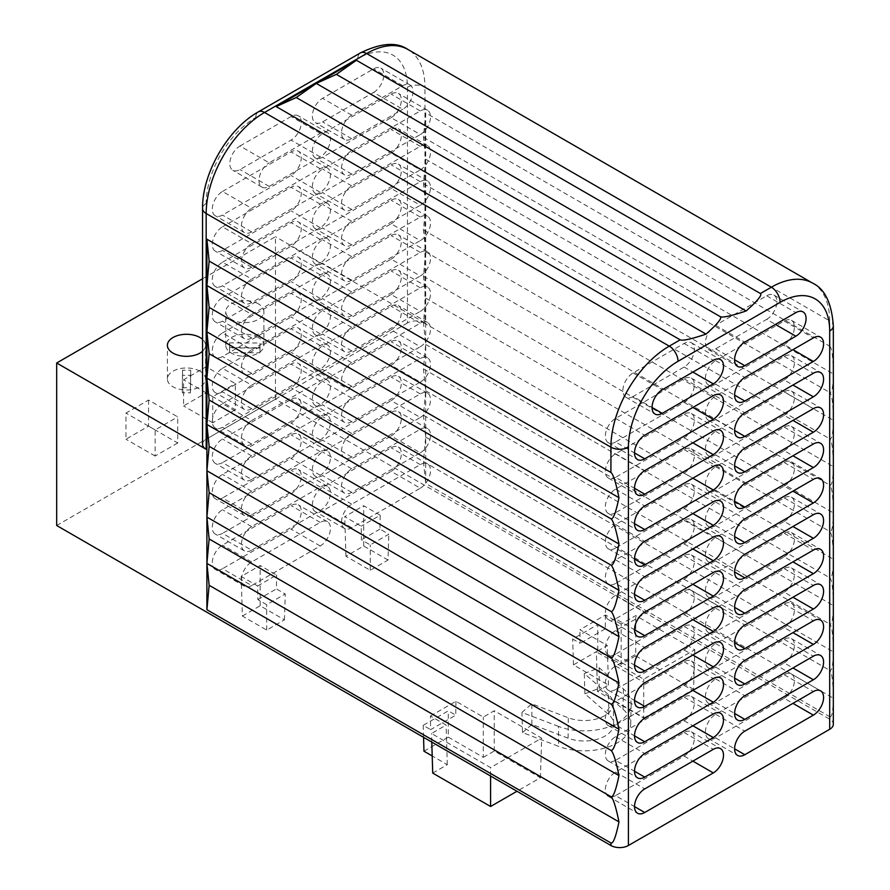 <?xml version="1.0" encoding="UTF-8"?>
<svg xmlns="http://www.w3.org/2000/svg" width="890" height="890" viewBox="0 0 890 890"><rect width="100%" height="100%" fill="white"/><g stroke="black" fill="none" stroke-linecap="round" stroke-linejoin="round"><path stroke-width="0.67" stroke-dasharray="4.45 3.34" d="M199.983 371.208A19.079 11.014 0 0 0 179.19 368.816A19.079 11.014 0 0 0 167.409 378.995A19.079 11.014 0 0 0 172.994 386.783A19.079 11.014 0 0 0 193.786 389.175A19.079 11.014 0 0 0 205.568 378.995A19.079 11.014 0 0 0 199.983 371.208M258.322 303.835A19.079 11.014 0 0 0 237.53 301.454A19.079 11.014 0 0 0 225.749 311.622A19.079 11.014 0 0 0 231.333 319.421A19.079 11.014 0 0 0 252.126 321.802A19.079 11.014 0 0 0 263.907 311.622A19.079 11.014 0 0 0 258.322 303.835M258.322 337.521A19.079 11.014 0 0 0 237.53 335.13A19.079 11.014 0 0 0 225.749 345.309A19.079 11.014 0 0 0 231.333 353.096A19.079 11.014 0 0 0 252.126 355.488A19.079 11.014 0 0 0 263.907 345.309A19.079 11.014 0 0 0 258.322 337.521M430.426 716.027L455.947 701.298L483.292 717.084L494.239 710.765L541.643 738.133L490.59 767.614L431.517 733.505L446.101 725.083L430.426 716.027L430.638 729.655L455.747 715.16L448.293 710.854L423.184 725.35L430.638 729.655M257.666 585.976L276.623 575.029L260.147 565.517L241.179 576.464L257.666 585.976L257.866 599.593L266.711 604.699L285.256 593.986L276.412 588.891L276.623 575.029M56.682 525.512L275.455 399.209L829.691 719.187A12.371 7.142 180 0 1 833.318 724.238M380.175 515.243L363.699 505.72L344.742 516.667L361.218 526.19L361.418 539.807L370.262 544.914L388.808 534.2L379.963 529.094L380.175 515.243L361.218 526.19M621.131 624.035L605.445 614.979L579.924 629.72L607.269 645.506L596.333 651.825L643.737 679.192L694.779 649.722L635.716 615.613L621.131 624.035L621.131 664.307L597.791 650.835L597.791 624.546L572.682 639.042L580.135 643.337L579.924 629.72M558.442 726.385L521.929 712.445L531.797 703.823L568.309 717.763A28.958 16.721 0 0 0 598.158 718.497A28.958 16.721 0 0 0 613.243 703.612A28.958 16.721 0 0 0 608.448 694.589L584.296 673.508L599.226 667.812L623.367 688.893A46.858 27.056 180 0 1 631.144 704.146A46.858 27.056 180 0 1 606.223 727.72A46.858 27.056 180 0 1 558.442 726.385L558.686 746.387L522.519 732.581L521.929 712.445M242.38 616.036L260.147 605.779L284.466 619.829L266.711 630.087L242.38 616.036L241.179 576.464M266.711 630.087L266.711 604.699M284.466 619.829L285.256 593.986M260.147 605.779L260.147 565.517M423.551 737.321L423.184 725.35M432.718 773.087L447.303 764.666L432.195 755.944M447.303 764.666L446.101 725.083M423.963 751.193L448.293 737.143L448.293 710.854M455.947 701.298L455.747 715.16M448.293 737.143L483.292 757.357L483.292 717.084M407.453 322.992L206.18 439.204L206.18 203.421A70.132 40.495 -60 0 1 255.764 117.525L357.869 58.584A70.132 40.495 -60 0 1 407.453 87.209L407.453 322.992A12.371 7.142 180 0 1 424.953 322.992L424.953 87.209L829.691 320.889L829.691 346.143L425.687 112.897L425.687 483.415L829.691 716.661L829.691 719.187M275.455 399.209L275.455 236.684L202.553 278.77M424.953 322.992L275.455 236.684M391.133 117.691A14.44 8.333 120 0 0 400.567 104.964A14.44 8.333 120 0 0 398.353 93.394A14.44 8.333 120 0 0 391.133 94.106L322.58 133.689A14.44 8.333 120 0 0 313.147 146.405A14.44 8.333 120 0 0 315.36 157.975A14.44 8.333 120 0 0 322.58 157.263L391.133 117.691L420.303 134.535A14.44 8.333 120 0 0 429.736 121.808A14.44 8.333 120 0 0 427.523 110.238A14.44 8.333 120 0 0 420.303 110.95L351.75 150.532A14.44 8.333 120 0 0 342.316 163.248A14.44 8.333 120 0 0 344.53 174.818A14.44 8.333 120 0 0 351.75 174.106L420.303 134.535M391.133 188.424A14.44 8.333 120 0 0 400.567 175.697A14.44 8.333 120 0 0 398.353 164.127A14.44 8.333 120 0 0 391.133 164.839L322.58 204.422A14.44 8.333 120 0 0 313.147 217.149A14.44 8.333 120 0 0 315.36 228.719A14.44 8.333 120 0 0 322.58 227.996L391.133 188.424L420.303 205.267A14.44 8.333 120 0 0 429.736 192.54A14.44 8.333 120 0 0 427.523 180.97A14.44 8.333 120 0 0 420.303 181.682L351.75 221.265A14.44 8.333 120 0 0 342.316 233.981A14.44 8.333 120 0 0 344.53 245.551A14.44 8.333 120 0 0 351.75 244.839L420.303 205.267M391.133 259.157A14.44 8.333 120 0 0 400.567 246.43A14.44 8.333 120 0 0 398.353 234.86A14.44 8.333 120 0 0 391.133 235.583L322.58 275.155A14.44 8.333 120 0 0 313.147 287.882A14.44 8.333 120 0 0 315.36 299.452A14.44 8.333 120 0 0 322.58 298.74L391.133 259.157L420.303 276A14.44 8.333 120 0 0 429.736 263.273A14.44 8.333 120 0 0 427.523 251.703A14.44 8.333 120 0 0 420.303 252.415L351.75 291.998A14.44 8.333 120 0 0 342.316 304.725A14.44 8.333 120 0 0 344.53 316.295A14.44 8.333 120 0 0 351.75 315.572L420.303 276M391.133 329.89A14.44 8.333 120 0 0 400.567 317.174A14.44 8.333 120 0 0 398.353 305.604A14.44 8.333 120 0 0 391.133 306.316L322.58 345.887A14.44 8.333 120 0 0 313.147 358.614A14.44 8.333 120 0 0 315.36 370.184A14.44 8.333 120 0 0 322.58 369.472L391.133 329.89L420.303 346.733A14.44 8.333 120 0 0 429.736 334.006A14.44 8.333 120 0 0 427.523 322.436A14.44 8.333 120 0 0 420.303 323.159L351.75 362.731A14.44 8.333 120 0 0 342.316 375.458A14.44 8.333 120 0 0 344.53 387.028A14.44 8.333 120 0 0 351.75 386.316L420.303 346.733M240.011 145.993L291.063 116.512A14.44 8.333 -60 0 1 298.284 115.8A14.44 8.333 -60 0 1 300.497 127.37A14.44 8.333 -60 0 1 291.063 140.097L240.011 169.567A14.44 8.333 -60 0 1 232.802 170.279A14.44 8.333 -60 0 1 230.588 158.709A14.44 8.333 -60 0 1 240.011 145.993L269.192 162.826L320.233 133.355A14.44 8.333 -60 0 1 327.453 132.643A14.44 8.333 -60 0 1 329.667 144.213A14.44 8.333 -60 0 1 320.233 156.94L269.192 186.411A14.44 8.333 -60 0 1 261.971 187.123A14.44 8.333 -60 0 1 259.758 175.553A14.44 8.333 -60 0 1 269.192 162.826M222.5 191.472L291.052 151.89A14.44 8.333 -60 0 1 298.272 151.178A14.44 8.333 -60 0 1 300.486 162.748A14.44 8.333 -60 0 1 291.052 175.464L222.5 215.046A14.44 8.333 -60 0 1 215.28 215.758A14.44 8.333 -60 0 1 213.066 204.188A14.44 8.333 -60 0 1 222.5 191.472L251.67 208.305L320.222 168.733A14.44 8.333 -60 0 1 327.442 168.021A14.44 8.333 -60 0 1 329.656 179.591A14.44 8.333 -60 0 1 320.222 192.307L251.67 231.889A14.44 8.333 -60 0 1 244.45 232.602A14.44 8.333 -60 0 1 242.236 221.032A14.44 8.333 -60 0 1 251.67 208.305M222.5 226.839L291.052 187.256A14.44 8.333 -60 0 1 298.272 186.544A14.44 8.333 -60 0 1 300.486 198.114A14.44 8.333 -60 0 1 291.052 210.841L222.5 250.413A14.44 8.333 -60 0 1 215.28 251.125A14.44 8.333 -60 0 1 213.066 239.555A14.44 8.333 -60 0 1 222.5 226.839L251.67 243.671L320.222 204.099A14.44 8.333 -60 0 1 327.442 203.387A14.44 8.333 -60 0 1 329.656 214.957A14.44 8.333 -60 0 1 320.222 227.673L251.67 267.256A14.44 8.333 -60 0 1 244.45 267.968A14.44 8.333 -60 0 1 242.236 256.398A14.44 8.333 -60 0 1 251.67 243.671M222.5 262.205L291.052 222.622A14.44 8.333 -60 0 1 298.272 221.91A14.44 8.333 -60 0 1 300.486 233.48A14.44 8.333 -60 0 1 291.052 246.207L222.5 285.779A14.44 8.333 -60 0 1 215.28 286.491A14.44 8.333 -60 0 1 213.066 274.921A14.44 8.333 -60 0 1 222.5 262.205L251.67 279.048L320.222 239.466A14.44 8.333 -60 0 1 327.442 238.754A14.44 8.333 -60 0 1 329.656 250.324A14.44 8.333 -60 0 1 320.222 263.04L251.67 302.622A14.44 8.333 -60 0 1 244.45 303.334A14.44 8.333 -60 0 1 242.236 291.764A14.44 8.333 -60 0 1 251.67 279.048M222.5 297.572L291.052 257.989A14.44 8.333 -60 0 1 298.272 257.277A14.44 8.333 -60 0 1 300.486 268.847A14.44 8.333 -60 0 1 291.052 281.574L222.5 321.145A14.44 8.333 -60 0 1 215.28 321.868A14.44 8.333 -60 0 1 213.066 310.299A14.44 8.333 -60 0 1 222.5 297.572L251.67 314.415L320.222 274.832A14.44 8.333 -60 0 1 327.442 274.12A14.44 8.333 -60 0 1 329.656 285.69A14.44 8.333 -60 0 1 320.222 298.417L251.67 337.989A14.44 8.333 -60 0 1 244.45 338.701A14.44 8.333 -60 0 1 242.236 327.131A14.44 8.333 -60 0 1 251.67 314.415M222.5 332.938L291.052 293.355A14.44 8.333 -60 0 1 298.272 292.643A14.44 8.333 -60 0 1 300.486 304.213A14.44 8.333 -60 0 1 291.052 316.94L222.5 356.512A14.44 8.333 -60 0 1 215.28 357.235A14.44 8.333 -60 0 1 213.066 345.665A14.44 8.333 -60 0 1 222.5 332.938L251.67 349.781L320.222 310.198A14.44 8.333 -60 0 1 327.442 309.486A14.44 8.333 -60 0 1 329.656 321.056A14.44 8.333 -60 0 1 320.222 333.783L251.67 373.355A14.44 8.333 -60 0 1 244.45 374.067A14.44 8.333 -60 0 1 242.236 362.497A14.44 8.333 -60 0 1 251.67 349.781M222.5 368.304L291.052 328.733A14.44 8.333 -60 0 1 298.272 328.01A14.44 8.333 -60 0 1 300.486 339.579A14.44 8.333 -60 0 1 291.052 352.307L222.5 391.878A14.44 8.333 -60 0 1 215.28 392.601A14.44 8.333 -60 0 1 213.066 381.031A14.44 8.333 -60 0 1 222.5 368.304L251.67 385.147L320.222 345.565A14.44 8.333 -60 0 1 327.442 344.853A14.44 8.333 -60 0 1 329.656 356.423A14.44 8.333 -60 0 1 320.222 369.15L251.67 408.721A14.44 8.333 -60 0 1 244.45 409.445A14.44 8.333 -60 0 1 242.236 397.875A14.44 8.333 -60 0 1 251.67 385.147M222.5 403.671L291.052 364.099A14.44 8.333 -60 0 1 298.272 363.376A14.44 8.333 -60 0 1 300.486 374.946A14.44 8.333 -60 0 1 291.052 387.673L222.5 427.245A14.44 8.333 -60 0 1 215.28 427.968A14.44 8.333 -60 0 1 213.066 416.398A14.44 8.333 -60 0 1 222.5 403.671L251.67 420.514L320.222 380.931A14.44 8.333 -60 0 1 327.442 380.219A14.44 8.333 -60 0 1 329.656 391.789A14.44 8.333 -60 0 1 320.222 404.516L251.67 444.088A14.44 8.333 -60 0 1 244.45 444.811A14.44 8.333 -60 0 1 242.236 433.241A14.44 8.333 -60 0 1 251.67 420.514M391.133 294.523A14.44 8.333 120 0 0 400.567 281.796A14.44 8.333 120 0 0 398.353 270.226A14.44 8.333 120 0 0 391.133 270.949L322.58 310.521A14.44 8.333 120 0 0 313.147 323.248A14.44 8.333 120 0 0 315.36 334.818A14.44 8.333 120 0 0 322.58 334.106L391.133 294.523L420.303 311.367A14.44 8.333 120 0 0 429.736 298.639A14.44 8.333 120 0 0 427.523 287.07A14.44 8.333 120 0 0 420.303 287.793L351.75 327.364A14.44 8.333 120 0 0 342.316 340.091A14.44 8.333 120 0 0 344.53 351.661A14.44 8.333 120 0 0 351.75 350.938L420.303 311.367M391.133 223.791A14.44 8.333 120 0 0 400.567 211.064A14.44 8.333 120 0 0 398.353 199.494A14.44 8.333 120 0 0 391.133 200.217L322.58 239.788A14.44 8.333 120 0 0 313.147 252.515A14.44 8.333 120 0 0 315.36 264.085A14.44 8.333 120 0 0 322.58 263.362L391.133 223.791L420.303 240.634A14.44 8.333 120 0 0 429.736 227.907A14.44 8.333 120 0 0 427.523 216.337A14.44 8.333 120 0 0 420.303 217.049L351.75 256.632A14.44 8.333 120 0 0 342.316 269.358A14.44 8.333 120 0 0 344.53 280.929A14.44 8.333 120 0 0 351.75 280.205L420.303 240.634M391.133 153.058A14.44 8.333 120 0 0 400.567 140.331A14.44 8.333 120 0 0 398.353 128.761A14.44 8.333 120 0 0 391.133 129.473L322.58 169.056A14.44 8.333 120 0 0 313.147 181.783A14.44 8.333 120 0 0 315.36 193.353A14.44 8.333 120 0 0 322.58 192.629L391.133 153.058L420.303 169.901A14.44 8.333 120 0 0 429.736 157.174A14.44 8.333 120 0 0 427.523 145.604A14.44 8.333 120 0 0 420.303 146.316L351.75 185.899A14.44 8.333 120 0 0 342.316 198.615A14.44 8.333 120 0 0 344.53 210.185A14.44 8.333 120 0 0 351.75 209.473L420.303 169.901M373.611 92.438A14.44 8.333 120 0 0 383.045 79.711A14.44 8.333 120 0 0 380.831 68.141A14.44 8.333 120 0 0 373.611 68.853L322.569 98.323A14.44 8.333 120 0 0 313.135 111.05A14.44 8.333 120 0 0 315.349 122.62A14.44 8.333 120 0 0 322.569 121.908L373.611 92.438L402.792 109.27A14.44 8.333 120 0 0 412.215 96.554A14.44 8.333 120 0 0 410.001 84.984A14.44 8.333 120 0 0 402.792 85.696L351.739 115.166A14.44 8.333 120 0 0 342.305 127.893A14.44 8.333 120 0 0 344.519 139.463A14.44 8.333 120 0 0 351.739 138.751L402.792 109.27M148.563 400.044L148.563 426.154L125.957 439.204L125.957 413.094L148.563 400.044L177.733 416.887L177.733 442.986L148.563 426.154M206.18 366.78L206.18 392.891L183.574 405.94L183.574 379.841L206.18 366.78L235.349 383.623L235.349 409.734L206.18 392.891M202.553 351.25A19.079 11.014 0 0 0 205.568 345.309A19.079 11.014 0 0 0 202.553 339.368M202.553 444.255A12.371 7.142 180 0 1 206.18 439.204M829.691 346.143C831.883 347.745 833.085 357.012 833.296 373.956C833.085 387.295 831.883 393.458 829.691 392.468C831.883 394.059 833.085 403.326 833.296 420.269C833.085 433.608 831.883 439.771 829.691 438.781C831.883 440.372 833.085 449.639 833.296 466.582C833.085 479.921 831.883 486.085 829.691 485.095C831.883 486.685 833.085 495.953 833.296 512.896C833.085 526.235 831.883 532.409 829.691 531.408C831.883 532.999 833.085 542.266 833.296 559.22C833.085 572.548 831.883 578.723 829.691 577.721C831.883 579.312 833.085 588.579 833.296 605.534C833.085 618.861 831.883 625.036 829.691 624.035C831.883 625.625 833.085 634.904 833.296 651.847C833.085 665.175 831.883 671.349 829.691 670.348C831.883 671.939 833.085 681.217 833.296 698.16C833.085 711.488 831.883 717.663 829.691 716.661M784.201 698.294A14.44 8.333 120 0 0 793.635 685.578A14.44 8.333 120 0 0 791.421 674.008A14.44 8.333 120 0 0 784.201 674.72L715.649 714.303A14.44 8.333 120 0 0 706.215 727.019A14.44 8.333 120 0 0 708.429 738.589A14.44 8.333 120 0 0 715.649 737.877L784.201 698.294L792.957 703.356M784.201 662.928A14.44 8.333 120 0 0 793.635 650.212A14.44 8.333 120 0 0 791.421 638.642A14.44 8.333 120 0 0 784.201 639.354L715.649 678.925A14.44 8.333 120 0 0 706.215 691.652A14.44 8.333 120 0 0 708.429 703.222A14.44 8.333 120 0 0 715.649 702.51L784.201 662.928L792.957 667.978M784.201 627.561A14.44 8.333 120 0 0 793.635 614.845A14.44 8.333 120 0 0 791.421 603.275A14.44 8.333 120 0 0 784.201 603.987L715.649 643.559A14.44 8.333 120 0 0 706.215 656.286A14.44 8.333 120 0 0 708.429 667.856A14.44 8.333 120 0 0 715.649 667.144L784.201 627.561L792.957 632.612M784.201 592.195A14.44 8.333 120 0 0 793.635 579.468A14.44 8.333 120 0 0 791.421 567.898A14.44 8.333 120 0 0 784.201 568.621L715.649 608.193A14.44 8.333 120 0 0 706.215 620.92A14.44 8.333 120 0 0 708.429 632.49A14.44 8.333 120 0 0 715.649 631.778L784.201 592.195L792.957 597.246M784.201 556.828A14.44 8.333 120 0 0 793.635 544.101A14.44 8.333 120 0 0 791.421 532.532A14.44 8.333 120 0 0 784.201 533.255L715.649 572.826A14.44 8.333 120 0 0 706.215 585.553A14.44 8.333 120 0 0 708.429 597.123A14.44 8.333 120 0 0 715.649 596.411L784.201 556.828L792.957 561.879M784.201 521.462A14.44 8.333 120 0 0 793.635 508.735A14.44 8.333 120 0 0 791.421 497.165A14.44 8.333 120 0 0 784.201 497.888L715.649 537.46A14.44 8.333 120 0 0 706.215 550.187A14.44 8.333 120 0 0 708.429 561.757A14.44 8.333 120 0 0 715.649 561.034L784.201 521.462L792.957 526.513M784.201 486.096A14.44 8.333 120 0 0 793.635 473.369A14.44 8.333 120 0 0 791.421 461.799A14.44 8.333 120 0 0 784.201 462.511L715.649 502.094A14.44 8.333 120 0 0 706.215 514.821A14.44 8.333 120 0 0 708.429 526.391A14.44 8.333 120 0 0 715.649 525.667L784.201 486.096L792.957 491.147M784.201 450.729A14.44 8.333 120 0 0 793.635 438.002A14.44 8.333 120 0 0 791.421 426.432A14.44 8.333 120 0 0 784.201 427.144L715.649 466.727A14.44 8.333 120 0 0 706.215 479.454A14.44 8.333 120 0 0 708.429 491.024A14.44 8.333 120 0 0 715.649 490.301L784.201 450.729L792.957 455.78M784.201 415.363A14.44 8.333 120 0 0 793.635 402.636A14.44 8.333 120 0 0 791.421 391.066A14.44 8.333 120 0 0 784.201 391.778L715.649 431.361A14.44 8.333 120 0 0 706.215 444.088A14.44 8.333 120 0 0 708.429 455.647A14.44 8.333 120 0 0 715.649 454.935L784.201 415.363L792.957 420.414M784.201 379.997A14.44 8.333 120 0 0 793.635 367.27A14.44 8.333 120 0 0 791.421 355.7A14.44 8.333 120 0 0 784.201 356.412L715.649 395.994A14.44 8.333 120 0 0 706.215 408.71A14.44 8.333 120 0 0 708.429 420.28A14.44 8.333 120 0 0 715.649 419.568L784.201 379.997L792.957 385.047M784.201 344.63A14.44 8.333 120 0 0 793.635 331.903A14.44 8.333 120 0 0 791.421 320.333A14.44 8.333 120 0 0 784.201 321.045L715.649 360.628A14.44 8.333 120 0 0 706.215 373.344A14.44 8.333 120 0 0 708.429 384.914A14.44 8.333 120 0 0 715.649 384.202L784.201 344.63L792.957 349.681M766.691 319.365A14.44 8.333 120 0 0 776.125 306.649A14.44 8.333 120 0 0 773.911 295.079A14.44 8.333 120 0 0 766.691 295.791L715.638 325.262A14.44 8.333 120 0 0 706.204 337.989A14.44 8.333 120 0 0 708.418 349.559A14.44 8.333 120 0 0 715.638 348.847L766.691 319.365L775.435 324.427M615.569 795.66A14.44 8.333 -60 0 1 608.348 796.372A14.44 8.333 -60 0 1 606.135 784.802A14.44 8.333 -60 0 1 615.569 772.075L684.121 732.503A14.44 8.333 -60 0 1 691.341 731.791A14.44 8.333 -60 0 1 693.555 743.361A14.44 8.333 -60 0 1 684.121 756.077L615.569 795.66L634.537 806.607M615.569 760.294A14.44 8.333 -60 0 1 608.348 761.006A14.44 8.333 -60 0 1 606.135 749.436A14.44 8.333 -60 0 1 615.569 736.709L684.121 697.137A14.44 8.333 -60 0 1 691.341 696.414A14.44 8.333 -60 0 1 693.555 707.984A14.44 8.333 -60 0 1 684.121 720.711L615.569 760.294L634.537 771.241M615.569 724.927A14.44 8.333 -60 0 1 608.348 725.639A14.44 8.333 -60 0 1 606.135 714.069A14.44 8.333 -60 0 1 615.569 701.342L684.121 661.771A14.44 8.333 -60 0 1 691.341 661.048A14.44 8.333 -60 0 1 693.555 672.618A14.44 8.333 -60 0 1 684.121 685.345L615.569 724.927L634.537 735.874M615.569 689.55A14.44 8.333 -60 0 1 608.348 690.273A14.44 8.333 -60 0 1 606.135 678.703A14.44 8.333 -60 0 1 615.569 665.976L684.121 626.404A14.44 8.333 -60 0 1 691.341 625.681A14.44 8.333 -60 0 1 693.555 637.251A14.44 8.333 -60 0 1 684.121 649.978L615.569 689.55L634.537 700.497M615.569 654.183A14.44 8.333 -60 0 1 608.348 654.906A14.44 8.333 -60 0 1 606.135 643.337A14.44 8.333 -60 0 1 615.569 630.61L684.121 591.027A14.44 8.333 -60 0 1 691.341 590.315A14.44 8.333 -60 0 1 693.555 601.885A14.44 8.333 -60 0 1 684.121 614.612L615.569 654.183L634.537 665.13M615.569 618.817A14.44 8.333 -60 0 1 608.348 619.54A14.44 8.333 -60 0 1 606.135 607.97A14.44 8.333 -60 0 1 615.569 595.243L684.121 555.66A14.44 8.333 -60 0 1 691.341 554.948A14.44 8.333 -60 0 1 693.555 566.518A14.44 8.333 -60 0 1 684.121 579.245L615.569 618.817L634.537 629.764M615.569 583.451A14.44 8.333 -60 0 1 608.348 584.163A14.44 8.333 -60 0 1 606.135 572.593A14.44 8.333 -60 0 1 615.569 559.877L684.121 520.294A14.44 8.333 -60 0 1 691.341 519.582A14.44 8.333 -60 0 1 693.555 531.152A14.44 8.333 -60 0 1 684.121 543.879L615.569 583.451L634.537 594.398M615.569 548.084A14.44 8.333 -60 0 1 608.348 548.796A14.44 8.333 -60 0 1 606.135 537.226A14.44 8.333 -60 0 1 615.569 524.51L684.121 484.928A14.44 8.333 -60 0 1 691.341 484.216A14.44 8.333 -60 0 1 693.555 495.786A14.44 8.333 -60 0 1 684.121 508.513L615.569 548.084L634.537 559.031M615.569 512.718A14.44 8.333 -60 0 1 608.348 513.43A14.44 8.333 -60 0 1 606.135 501.86A14.44 8.333 -60 0 1 615.569 489.144L684.121 449.561A14.44 8.333 -60 0 1 691.341 448.849A14.44 8.333 -60 0 1 693.555 460.419A14.44 8.333 -60 0 1 684.121 473.146L615.569 512.718L634.537 523.665M615.569 477.351A14.44 8.333 -60 0 1 608.348 478.064A14.44 8.333 -60 0 1 606.135 466.493A14.44 8.333 -60 0 1 615.569 453.778L684.121 414.195A14.44 8.333 -60 0 1 691.341 413.483A14.44 8.333 -60 0 1 693.555 425.053A14.44 8.333 -60 0 1 684.121 437.769L615.569 477.351L634.537 488.299M615.569 441.985A14.44 8.333 -60 0 1 608.348 442.697A14.44 8.333 -60 0 1 606.135 431.127A14.44 8.333 -60 0 1 615.569 418.4L684.121 378.829A14.44 8.333 -60 0 1 691.341 378.117A14.44 8.333 -60 0 1 693.555 389.686A14.44 8.333 -60 0 1 684.121 402.402L615.569 441.985L634.537 452.932M633.09 396.506A14.44 8.333 -60 0 1 625.87 397.218A14.44 8.333 -60 0 1 623.656 385.648A14.44 8.333 -60 0 1 633.09 372.921L684.132 343.451A14.44 8.333 -60 0 1 691.352 342.739A14.44 8.333 -60 0 1 693.566 354.309A14.44 8.333 -60 0 1 684.132 367.036L633.09 396.506L652.047 407.453M260.002 347.723L260.058 343.028L229.653 342.895L229.598 347.589L260.002 347.723L260.002 352.774L260.058 343.028M182.305 387.751L190.449 387.784L190.671 370.229L182.528 370.195L182.305 392.801L190.449 392.835L190.449 387.784M260.058 348.079L229.653 347.945L229.598 352.651L260.002 352.774M229.598 352.651L229.598 347.589M229.653 347.945L229.653 342.895M190.449 392.835L190.671 375.291L182.528 375.257L182.305 392.801M182.528 375.257L182.528 370.195M190.671 375.291L190.671 370.229M235.349 409.734L212.743 422.783L212.743 396.673L235.349 383.623M212.743 396.673L183.574 379.841M212.743 422.783L183.574 405.94M177.733 442.986L155.127 456.047L155.127 429.937L177.733 416.887M155.127 429.937L125.957 413.094M155.127 456.047L125.957 439.204M425.687 112.897L423.462 137.338L425.687 159.21L423.462 183.652L425.687 205.523L423.462 229.965L425.687 251.837L423.462 276.278L425.687 298.15L423.462 322.592L425.687 344.463L423.462 368.905L425.687 390.777L423.462 415.23L425.687 437.101L423.462 461.543L425.687 483.415M423.462 461.543L833.296 698.16M425.687 437.101L829.691 670.348M423.462 415.23L833.296 651.847M425.687 390.777L829.691 624.035M423.462 368.905L833.296 605.534M425.687 344.463L829.691 577.721M423.462 322.592L833.296 559.22M425.687 298.15L829.691 531.408M423.462 276.278L833.296 512.896M425.687 251.837L829.691 485.095M423.462 229.965L833.296 466.582M425.687 205.523L829.691 438.781M423.462 183.652L833.296 420.269M425.687 159.21L829.691 392.468M423.462 137.338L833.296 373.956M490.59 776.024L490.59 767.614M483.292 757.357L494.239 751.038L540.441 777.715L516.979 791.266M540.441 777.715L541.643 738.133M431.784 742.071L431.517 733.505M494.239 751.038L494.239 710.765M257.866 599.593L276.412 588.891M388.029 560.044L363.699 545.993L345.932 556.25L370.262 570.301L388.029 560.044L388.808 534.2M363.699 545.993L363.699 505.72M370.262 570.301L370.262 544.914M345.932 556.25L344.742 516.667M597.791 650.835L573.46 664.875L608.471 685.089L597.524 691.408L643.737 718.074L643.737 679.192M643.737 718.074L693.588 689.294L694.779 649.722M597.524 691.408L596.333 651.825M608.471 685.089L607.269 645.506M573.46 664.875L572.682 639.042M605.445 614.979L605.245 628.841L597.791 624.546M693.588 689.294L635.716 655.885L635.716 615.613M635.716 655.885L621.131 664.307M605.245 628.841L580.135 643.337M379.963 529.094L361.418 539.807M522.519 732.581L531.92 724.382L568.076 738.177A29.392 16.966 0 0 0 598.369 738.923A29.392 16.966 0 0 0 613.677 723.815A29.392 16.966 0 0 0 608.805 714.67L584.897 693.788L599.104 688.37L623.011 709.241A46.425 26.8 180 0 1 630.71 724.36A46.425 26.8 180 0 1 606.012 747.711A46.425 26.8 180 0 1 558.686 746.387M531.92 724.382L531.797 703.823M584.897 693.788L584.296 673.508M599.104 688.37L599.226 667.812M251.67 585.564A14.44 8.333 -60 0 1 244.45 586.276A14.44 8.333 -60 0 1 242.236 574.706A14.44 8.333 -60 0 1 251.67 561.979L320.222 522.408A14.44 8.333 -60 0 1 327.442 521.696A14.44 8.333 -60 0 1 329.656 533.266A14.44 8.333 -60 0 1 320.222 545.982L251.67 585.564L222.5 568.721A14.44 8.333 -60 0 1 215.28 569.433A14.44 8.333 -60 0 1 213.066 557.863A14.44 8.333 -60 0 1 222.5 545.136L291.052 505.565A14.44 8.333 -60 0 1 298.272 504.853A14.44 8.333 -60 0 1 300.486 516.423A14.44 8.333 -60 0 1 291.052 529.138L222.5 568.721M251.67 550.198A14.44 8.333 -60 0 1 244.45 550.91A14.44 8.333 -60 0 1 242.236 539.34A14.44 8.333 -60 0 1 251.67 526.613L320.222 487.041A14.44 8.333 -60 0 1 327.442 486.318A14.44 8.333 -60 0 1 329.656 497.888A14.44 8.333 -60 0 1 320.222 510.615L251.67 550.198L222.5 533.355A14.44 8.333 -60 0 1 215.28 534.067A14.44 8.333 -60 0 1 213.066 522.497A14.44 8.333 -60 0 1 222.5 509.77L291.052 470.198A14.44 8.333 -60 0 1 298.272 469.486A14.44 8.333 -60 0 1 300.486 481.056A14.44 8.333 -60 0 1 291.052 493.772L222.5 533.355M251.67 514.832A14.44 8.333 -60 0 1 244.45 515.544A14.44 8.333 -60 0 1 242.236 503.974A14.44 8.333 -60 0 1 251.67 491.247L320.222 451.675A14.44 8.333 -60 0 1 327.442 450.952A14.44 8.333 -60 0 1 329.656 462.522A14.44 8.333 -60 0 1 320.222 475.249L251.67 514.832L222.5 497.988A14.44 8.333 -60 0 1 215.28 498.7A14.44 8.333 -60 0 1 213.066 487.13A14.44 8.333 -60 0 1 222.5 474.403L291.052 434.832A14.44 8.333 -60 0 1 298.272 434.12A14.44 8.333 -60 0 1 300.486 445.679A14.44 8.333 -60 0 1 291.052 458.406L222.5 497.988M251.67 479.454A14.44 8.333 -60 0 1 244.45 480.177A14.44 8.333 -60 0 1 242.236 468.607A14.44 8.333 -60 0 1 251.67 455.88L320.222 416.309A14.44 8.333 -60 0 1 327.442 415.586A14.44 8.333 -60 0 1 329.656 427.156A14.44 8.333 -60 0 1 320.222 439.882L251.67 479.454L222.5 462.622A14.44 8.333 -60 0 1 215.28 463.334A14.44 8.333 -60 0 1 213.066 451.764A14.44 8.333 -60 0 1 222.5 439.037L291.052 399.465A14.44 8.333 -60 0 1 298.272 398.742A14.44 8.333 -60 0 1 300.486 410.312A14.44 8.333 -60 0 1 291.052 423.039L222.5 462.622M420.303 488.198A14.44 8.333 120 0 0 429.736 475.483A14.44 8.333 120 0 0 427.523 463.913A14.44 8.333 120 0 0 420.303 464.625L351.75 504.207A14.44 8.333 120 0 0 342.316 516.923A14.44 8.333 120 0 0 344.53 528.493A14.44 8.333 120 0 0 351.75 527.781L420.303 488.198L391.133 471.366A14.44 8.333 120 0 0 400.567 458.639A14.44 8.333 120 0 0 398.353 447.069A14.44 8.333 120 0 0 391.133 447.781L322.58 487.364A14.44 8.333 120 0 0 313.147 500.08A14.44 8.333 120 0 0 315.36 511.65A14.44 8.333 120 0 0 322.58 510.938L391.133 471.366M420.303 452.832A14.44 8.333 120 0 0 429.736 440.116A14.44 8.333 120 0 0 427.523 428.546A14.44 8.333 120 0 0 420.303 429.258L351.75 468.83A14.44 8.333 120 0 0 342.316 481.557A14.44 8.333 120 0 0 344.53 493.127A14.44 8.333 120 0 0 351.75 492.415L420.303 452.832L391.133 435.989A14.44 8.333 120 0 0 400.567 423.273A14.44 8.333 120 0 0 398.353 411.703A14.44 8.333 120 0 0 391.133 412.415L322.58 451.998A14.44 8.333 120 0 0 313.147 464.714A14.44 8.333 120 0 0 315.36 476.284A14.44 8.333 120 0 0 322.58 475.572L391.133 435.989M420.303 417.466A14.44 8.333 120 0 0 429.736 404.75A14.44 8.333 120 0 0 427.523 393.18A14.44 8.333 120 0 0 420.303 393.892L351.75 433.463A14.44 8.333 120 0 0 342.316 446.19A14.44 8.333 120 0 0 344.53 457.76A14.44 8.333 120 0 0 351.75 457.048L420.303 417.466L391.133 400.622A14.44 8.333 120 0 0 400.567 387.907A14.44 8.333 120 0 0 398.353 376.337A14.44 8.333 120 0 0 391.133 377.049L322.58 416.62A14.44 8.333 120 0 0 313.147 429.347A14.44 8.333 120 0 0 315.36 440.917A14.44 8.333 120 0 0 322.58 440.205L391.133 400.622M420.303 382.099A14.44 8.333 120 0 0 429.736 369.372A14.44 8.333 120 0 0 427.523 357.802A14.44 8.333 120 0 0 420.303 358.525L351.75 398.097A14.44 8.333 120 0 0 342.316 410.824A14.44 8.333 120 0 0 344.53 422.394A14.44 8.333 120 0 0 351.75 421.682L420.303 382.099L391.133 365.256A14.44 8.333 120 0 0 400.567 352.54A14.44 8.333 120 0 0 398.353 340.97A14.44 8.333 120 0 0 391.133 341.682L322.58 381.254A14.44 8.333 120 0 0 313.147 393.981A14.44 8.333 120 0 0 315.36 405.551A14.44 8.333 120 0 0 322.58 404.839L391.133 365.256M407.453 87.209A12.371 7.142 180 0 1 424.953 87.209A82.503 47.637 120 0 0 407.865 49.44M812.603 283.12A82.503 47.637 -60 0 1 829.691 320.889A12.371 7.142 180 0 1 833.318 325.94M206.18 203.421A12.371 7.142 0 0 0 202.553 208.471M255.764 117.525A12.371 7.142 60 0 1 258.334 111.862M357.869 58.584A12.371 7.142 60 0 1 360.428 52.911M784.201 674.72L813.371 691.563M715.649 737.877L734.617 748.824M715.649 714.303L744.819 731.135M784.201 639.354L813.371 656.197M715.649 702.51L734.617 713.457M715.649 678.925L744.819 695.769M784.201 603.987L813.371 620.831M715.649 667.144L734.617 678.091M715.649 643.559L744.819 660.402M784.201 568.621L813.371 585.464M715.649 631.778L734.617 642.725M715.649 608.193L744.819 625.036M784.201 533.255L813.371 550.098M715.649 596.411L734.617 607.358M715.649 572.826L744.819 589.669M784.201 497.888L813.371 514.72M715.649 561.034L734.617 571.981M715.649 537.46L744.819 554.303M784.201 462.511L813.371 479.354M715.649 525.667L734.617 536.614M715.649 502.094L744.819 518.937M784.201 427.144L813.371 443.988M715.649 490.301L734.617 501.248M715.649 466.727L744.819 483.57M784.201 391.778L813.371 408.621M715.649 454.935L734.617 465.882M715.649 431.361L744.819 448.204M784.201 356.412L813.371 373.255M715.649 419.568L734.617 430.515M715.649 395.994L744.819 412.838M784.201 321.045L813.371 337.889M715.649 384.202L734.617 395.149M715.649 360.628L744.819 377.46M766.691 295.791L795.86 312.635M715.638 348.847L734.595 359.794M715.638 325.262L744.808 342.105M615.569 772.075L644.738 788.918M684.121 732.503L713.29 749.347M684.121 756.077L692.876 761.128M615.569 736.709L644.738 753.552M684.121 697.137L713.29 713.98M684.121 720.711L692.876 725.762M615.569 701.342L644.738 718.185M684.121 661.771L713.29 678.603M684.121 685.345L692.876 690.395M615.569 665.976L644.738 682.819M684.121 626.404L713.29 643.236M684.121 649.978L692.876 655.029M615.569 630.61L644.738 647.453M684.121 591.027L713.29 607.87M684.121 614.612L692.876 619.663M615.569 595.243L644.738 612.086M684.121 555.66L713.29 572.504M684.121 579.245L692.876 584.296M615.569 559.877L644.738 576.72M684.121 520.294L713.29 537.137M684.121 543.879L692.876 548.93M615.569 524.51L644.738 541.354M684.121 484.928L713.29 501.771M684.121 508.513L692.876 513.563M615.569 489.144L644.738 505.976M684.121 449.561L713.29 466.405M684.121 473.146L692.876 478.197M615.569 453.778L644.738 470.61M684.121 414.195L713.29 431.038M684.121 437.769L692.876 442.831M615.569 418.4L644.738 435.243M684.121 378.829L713.29 395.672M684.121 402.402L692.876 407.453M633.09 372.921L662.26 389.764M684.132 343.451L713.302 360.294M684.132 367.036L692.887 372.087M251.67 444.088L222.5 427.245M320.222 404.516L291.052 387.673M320.222 380.931L291.052 364.099M251.67 408.721L222.5 391.878M320.222 369.15L291.052 352.307M320.222 345.565L291.052 328.733M251.67 373.355L222.5 356.512M320.222 333.783L291.052 316.94M320.222 310.198L291.052 293.355M251.67 337.989L222.5 321.145M320.222 298.417L291.052 281.574M320.222 274.832L291.052 257.989M251.67 302.622L222.5 285.779M320.222 263.04L291.052 246.207M320.222 239.466L291.052 222.622M251.67 267.256L222.5 250.413M320.222 227.673L291.052 210.841M320.222 204.099L291.052 187.256M251.67 231.889L222.5 215.046M320.222 192.307L291.052 175.464M320.222 168.733L291.052 151.89M269.192 186.411L240.011 169.567M320.233 156.94L291.063 140.097M320.233 133.355L291.063 116.512M420.303 323.159L391.133 306.316M351.75 362.731L322.58 345.887M351.75 386.316L322.58 369.472M420.303 287.793L391.133 270.949M351.75 327.364L322.58 310.521M351.75 350.938L322.58 334.106M420.303 252.415L391.133 235.583M351.75 291.998L322.58 275.155M351.75 315.572L322.58 298.74M420.303 217.049L391.133 200.217M351.75 256.632L322.58 239.788M351.75 280.205L322.58 263.362M420.303 181.682L391.133 164.839M351.75 221.265L322.58 204.422M351.75 244.839L322.58 227.996M420.303 146.316L391.133 129.473M351.75 185.899L322.58 169.056M351.75 209.473L322.58 192.629M420.303 110.95L391.133 94.106M351.75 150.532L322.58 133.689M351.75 174.106L322.58 157.263M402.792 85.696L373.611 68.853M351.739 115.166L322.569 98.323M351.739 138.751L322.569 121.908M623.011 709.241L623.367 688.893M568.076 738.177L568.309 717.763M608.805 714.67L608.448 694.589M251.67 561.979L222.5 545.136M320.222 545.982L291.052 529.138M320.222 522.408L291.052 505.565M251.67 526.613L222.5 509.77M320.222 510.615L291.052 493.772M320.222 487.041L291.052 470.198M251.67 491.247L222.5 474.403M320.222 475.249L291.052 458.406M320.222 451.675L291.052 434.832M251.67 455.88L222.5 439.037M320.222 439.882L291.052 423.039M320.222 416.309L291.052 399.465M420.303 464.625L391.133 447.781M351.75 504.207L322.58 487.364M351.75 527.781L322.58 510.938M420.303 429.258L391.133 412.415M351.75 468.83L322.58 451.998M351.75 492.415L322.58 475.572M420.303 393.892L391.133 377.049M351.75 433.463L322.58 416.62M351.75 457.048L322.58 440.205M420.303 358.525L391.133 341.682M351.75 398.097L322.58 381.254M351.75 421.682L322.58 404.839M167.409 378.995L167.409 345.309M225.749 345.309L225.749 311.622M791.421 674.008L820.591 690.851M708.429 738.589L737.599 755.432M791.421 638.642L820.591 655.474M708.429 703.222L737.599 720.066M791.421 603.275L820.591 620.107M708.429 667.856L737.599 684.699M791.421 567.898L820.591 584.741M708.429 632.49L737.599 649.333M791.421 532.532L820.591 549.375M708.429 597.123L737.599 613.966M791.421 497.165L820.591 514.008M708.429 561.757L737.599 578.6M791.421 461.799L820.591 478.642M708.429 526.391L737.599 543.223M791.421 426.432L820.591 443.276M708.429 491.024L737.599 507.856M791.421 391.066L820.591 407.909M708.429 455.647L737.599 472.49M791.421 355.7L820.591 372.543M708.429 420.28L737.599 437.124M791.421 320.333L820.591 337.176M708.429 384.914L737.599 401.757M773.911 295.079L803.08 311.923M708.418 349.559L737.587 366.402M608.348 796.372L637.518 813.215M691.341 731.791L720.511 748.624M608.348 761.006L637.518 777.849M691.341 696.414L720.511 713.257M608.348 725.639L637.518 742.482M691.341 661.048L720.511 677.891M608.348 690.273L637.518 707.116M691.341 625.681L720.511 642.524M608.348 654.906L637.518 671.739M691.341 590.315L720.511 607.158M608.348 619.54L637.518 636.372M691.341 554.948L720.511 571.792M608.348 584.163L637.518 601.006M691.341 519.582L720.511 536.425M608.348 548.796L637.518 565.639M691.341 484.216L720.511 501.059M608.348 513.43L637.518 530.273M691.341 448.849L720.511 465.693M608.348 478.064L637.518 494.907M691.341 413.483L720.511 430.326M608.348 442.697L637.518 459.54M691.341 378.117L720.511 394.949M625.87 397.218L655.04 414.061M691.352 342.739L720.522 359.582M244.45 444.811L215.28 427.968M327.442 380.219L298.272 363.376M244.45 409.445L215.28 392.601M327.442 344.853L298.272 328.01M244.45 374.067L215.28 357.235M327.442 309.486L298.272 292.643M244.45 338.701L215.28 321.868M327.442 274.12L298.272 257.277M244.45 303.334L215.28 286.491M327.442 238.754L298.272 221.91M244.45 267.968L215.28 251.125M327.442 203.387L298.272 186.544M244.45 232.602L215.28 215.758M327.442 168.021L298.272 151.178M261.971 187.123L232.802 170.279M327.453 132.643L298.284 115.8M427.523 322.436L398.353 305.604M344.53 387.028L315.36 370.184M427.523 287.07L398.353 270.226M344.53 351.661L315.36 334.818M427.523 251.703L398.353 234.86M344.53 316.295L315.36 299.452M427.523 216.337L398.353 199.494M344.53 280.929L315.36 264.085M427.523 180.97L398.353 164.127M344.53 245.551L315.36 228.719M427.523 145.604L398.353 128.761M344.53 210.185L315.36 193.353M427.523 110.238L398.353 93.394M344.53 174.818L315.36 157.975M410.001 84.984L380.831 68.141M344.519 139.463L315.349 122.62M263.907 345.309L263.907 311.622M205.568 378.995L205.568 345.309M630.71 724.36L631.144 704.146M613.243 703.612L613.677 723.815M244.45 586.276L215.28 569.433M327.442 521.696L298.272 504.853M244.45 550.91L215.28 534.067M327.442 486.318L298.272 469.486M244.45 515.544L215.28 498.7M327.442 450.952L298.272 434.12M244.45 480.177L215.28 463.334M327.442 415.586L298.272 398.742M427.523 463.913L398.353 447.069M344.53 528.493L315.36 511.65M427.523 428.546L398.353 411.703M344.53 493.127L315.36 476.284M427.523 393.18L398.353 376.337M344.53 457.76L315.36 440.917M427.523 357.802L398.353 340.97M344.53 422.394L315.36 405.551"/><path stroke-width="1.33" d="M202.553 339.368A19.079 11.014 0 0 0 199.983 337.521A19.079 11.014 0 0 0 179.19 335.13A19.079 11.014 0 0 0 167.409 345.309A19.079 11.014 0 0 0 172.994 353.096A19.079 11.014 0 0 0 202.553 351.25M829.691 330.991A12.371 7.142 180 0 0 833.318 325.94L833.318 724.238A12.371 7.142 180 0 1 829.691 729.299L829.691 330.991A70.132 40.495 120 0 0 780.107 302.355L678.013 361.307A70.132 40.495 120 0 0 628.418 447.192L628.418 845.5L829.691 729.299M628.418 845.5A12.371 7.142 180 0 1 610.918 845.5L610.918 842.975L206.903 609.717L206.903 239.21L610.918 472.457C613.165 474.025 615.847 482.436 618.973 497.699C615.847 512.718 613.165 519.738 610.918 518.77C613.165 520.339 615.847 528.749 618.973 544.013C615.847 559.031 613.165 566.051 610.918 565.083C613.165 566.652 615.847 575.062 618.973 590.326C615.847 605.345 613.165 612.365 610.918 611.397C613.165 612.965 615.847 621.376 618.973 636.639C615.847 651.658 613.165 658.678 610.918 657.721C613.165 659.279 615.847 667.689 618.973 682.953C615.847 697.971 613.165 704.991 610.918 704.035C613.165 705.592 615.847 714.002 618.973 729.266C615.847 744.285 613.165 751.305 610.918 750.348C613.165 751.905 615.847 760.316 618.973 775.579C615.847 790.598 613.165 797.629 610.918 796.661C613.165 798.219 615.847 806.629 618.973 821.893C615.847 836.912 613.165 843.943 610.918 842.975M202.553 278.77L56.682 362.998L56.682 525.512L610.918 845.5M432.195 755.944L423.963 751.193L423.551 737.321M56.682 362.998L206.18 449.305A12.371 7.142 180 0 1 202.553 444.255L202.553 208.471A12.371 7.142 0 0 0 206.18 213.522L206.18 449.305M644.738 458.828A14.44 8.333 -60 0 1 637.518 459.54A14.44 8.333 -60 0 1 635.304 447.97A14.44 8.333 -60 0 1 644.738 435.243L713.29 395.672A14.44 8.333 -60 0 1 720.511 394.949A14.44 8.333 -60 0 1 722.725 406.519A14.44 8.333 -60 0 1 713.29 419.246L644.738 458.828L634.537 452.932M644.738 529.561A14.44 8.333 -60 0 1 637.518 530.273A14.44 8.333 -60 0 1 635.304 518.703A14.44 8.333 -60 0 1 644.738 505.976L713.29 466.405A14.44 8.333 -60 0 1 720.511 465.693A14.44 8.333 -60 0 1 722.725 477.263A14.44 8.333 -60 0 1 713.29 489.978L644.738 529.561L634.537 523.665M644.738 600.294A14.44 8.333 -60 0 1 637.518 601.006A14.44 8.333 -60 0 1 635.304 589.436A14.44 8.333 -60 0 1 644.738 576.72L713.29 537.137A14.44 8.333 -60 0 1 720.511 536.425A14.44 8.333 -60 0 1 722.725 547.995A14.44 8.333 -60 0 1 713.29 560.722L644.738 600.294L634.537 594.398M644.738 671.027A14.44 8.333 -60 0 1 637.518 671.739A14.44 8.333 -60 0 1 635.304 660.169A14.44 8.333 -60 0 1 644.738 647.453L713.29 607.87A14.44 8.333 -60 0 1 720.511 607.158A14.44 8.333 -60 0 1 722.725 618.728A14.44 8.333 -60 0 1 713.29 631.455L644.738 671.027L634.537 665.13M644.738 741.759A14.44 8.333 -60 0 1 637.518 742.482A14.44 8.333 -60 0 1 635.304 730.913A14.44 8.333 -60 0 1 644.738 718.185L713.29 678.603A14.44 8.333 -60 0 1 720.511 677.891A14.44 8.333 -60 0 1 722.725 689.461A14.44 8.333 -60 0 1 713.29 702.188L644.738 741.759L634.537 735.874M644.738 812.503A14.44 8.333 -60 0 1 637.518 813.215A14.44 8.333 -60 0 1 635.304 801.645A14.44 8.333 -60 0 1 644.738 788.918L713.29 749.347A14.44 8.333 -60 0 1 720.511 748.624A14.44 8.333 -60 0 1 722.725 760.194A14.44 8.333 -60 0 1 713.29 772.921L644.738 812.503L634.537 806.607M795.86 312.635L744.808 342.105A14.44 8.333 120 0 0 735.374 354.832A14.44 8.333 120 0 0 737.587 366.402A14.44 8.333 120 0 0 744.808 365.679L795.86 336.209A14.44 8.333 120 0 0 805.294 323.493A14.44 8.333 120 0 0 803.08 311.923A14.44 8.333 120 0 0 795.86 312.635M813.371 337.889L744.819 377.46A14.44 8.333 120 0 0 735.385 390.187A14.44 8.333 120 0 0 737.599 401.757A14.44 8.333 120 0 0 744.819 401.045L813.371 361.462A14.44 8.333 120 0 0 822.805 348.747A14.44 8.333 120 0 0 820.591 337.176A14.44 8.333 120 0 0 813.371 337.889M813.371 373.255L744.819 412.838A14.44 8.333 120 0 0 735.385 425.553A14.44 8.333 120 0 0 737.599 437.124A14.44 8.333 120 0 0 744.819 436.411L813.371 396.829A14.44 8.333 120 0 0 822.805 384.113A14.44 8.333 120 0 0 820.591 372.543A14.44 8.333 120 0 0 813.371 373.255M813.371 408.621L744.819 448.204A14.44 8.333 120 0 0 735.385 460.92A14.44 8.333 120 0 0 737.599 472.49A14.44 8.333 120 0 0 744.819 471.778L813.371 432.206A14.44 8.333 120 0 0 822.805 419.479A14.44 8.333 120 0 0 820.591 407.909A14.44 8.333 120 0 0 813.371 408.621M813.371 443.988L744.819 483.57A14.44 8.333 120 0 0 735.385 496.286A14.44 8.333 120 0 0 737.599 507.856A14.44 8.333 120 0 0 744.819 507.144L813.371 467.573A14.44 8.333 120 0 0 822.805 454.846A14.44 8.333 120 0 0 820.591 443.276A14.44 8.333 120 0 0 813.371 443.988M813.371 479.354L744.819 518.937A14.44 8.333 120 0 0 735.385 531.664A14.44 8.333 120 0 0 737.599 543.223A14.44 8.333 120 0 0 744.819 542.511L813.371 502.939A14.44 8.333 120 0 0 822.805 490.212A14.44 8.333 120 0 0 820.591 478.642A14.44 8.333 120 0 0 813.371 479.354M813.371 514.72L744.819 554.303A14.44 8.333 120 0 0 735.385 567.03A14.44 8.333 120 0 0 737.599 578.6A14.44 8.333 120 0 0 744.819 577.877L813.371 538.305A14.44 8.333 120 0 0 822.805 525.578A14.44 8.333 120 0 0 820.591 514.008A14.44 8.333 120 0 0 813.371 514.72M813.371 550.098L744.819 589.669A14.44 8.333 120 0 0 735.385 602.397A14.44 8.333 120 0 0 737.599 613.966A14.44 8.333 120 0 0 744.819 613.243L813.371 573.672A14.44 8.333 120 0 0 822.805 560.945A14.44 8.333 120 0 0 820.591 549.375A14.44 8.333 120 0 0 813.371 550.098M813.371 585.464L744.819 625.036A14.44 8.333 120 0 0 735.385 637.763A14.44 8.333 120 0 0 737.599 649.333A14.44 8.333 120 0 0 744.819 648.61L813.371 609.038A14.44 8.333 120 0 0 822.805 596.311A14.44 8.333 120 0 0 820.591 584.741A14.44 8.333 120 0 0 813.371 585.464M813.371 620.831L744.819 660.402A14.44 8.333 120 0 0 735.385 673.129A14.44 8.333 120 0 0 737.599 684.699A14.44 8.333 120 0 0 744.819 683.987L813.371 644.404A14.44 8.333 120 0 0 822.805 631.678A14.44 8.333 120 0 0 820.591 620.107A14.44 8.333 120 0 0 813.371 620.831M813.371 656.197L744.819 695.769A14.44 8.333 120 0 0 735.385 708.496A14.44 8.333 120 0 0 737.599 720.066A14.44 8.333 120 0 0 744.819 719.354L813.371 679.771A14.44 8.333 120 0 0 822.805 667.044A14.44 8.333 120 0 0 820.591 655.474A14.44 8.333 120 0 0 813.371 656.197M813.371 691.563L744.819 731.135A14.44 8.333 120 0 0 735.385 743.862A14.44 8.333 120 0 0 737.599 755.432A14.44 8.333 120 0 0 744.819 754.72L813.371 715.137A14.44 8.333 120 0 0 822.805 702.421A14.44 8.333 120 0 0 820.591 690.851A14.44 8.333 120 0 0 813.371 691.563M644.738 777.126A14.44 8.333 -60 0 1 637.518 777.849A14.44 8.333 -60 0 1 635.304 766.279A14.44 8.333 -60 0 1 644.738 753.552L713.29 713.98A14.44 8.333 -60 0 1 720.511 713.257A14.44 8.333 -60 0 1 722.725 724.827A14.44 8.333 -60 0 1 713.29 737.554L644.738 777.126L634.537 771.241M644.738 706.393A14.44 8.333 -60 0 1 637.518 707.116A14.44 8.333 -60 0 1 635.304 695.546A14.44 8.333 -60 0 1 644.738 682.819L713.29 643.236A14.44 8.333 -60 0 1 720.511 642.524A14.44 8.333 -60 0 1 722.725 654.094A14.44 8.333 -60 0 1 713.29 666.821L644.738 706.393L634.537 700.497M644.738 635.66A14.44 8.333 -60 0 1 637.518 636.372A14.44 8.333 -60 0 1 635.304 624.802A14.44 8.333 -60 0 1 644.738 612.086L713.29 572.504A14.44 8.333 -60 0 1 720.511 571.792A14.44 8.333 -60 0 1 722.725 583.362A14.44 8.333 -60 0 1 713.29 596.089L644.738 635.66L634.537 629.764M644.738 564.928A14.44 8.333 -60 0 1 637.518 565.639A14.44 8.333 -60 0 1 635.304 554.07A14.44 8.333 -60 0 1 644.738 541.354L713.29 501.771A14.44 8.333 -60 0 1 720.511 501.059A14.44 8.333 -60 0 1 722.725 512.629A14.44 8.333 -60 0 1 713.29 525.345L644.738 564.928L634.537 559.031M644.738 494.195A14.44 8.333 -60 0 1 637.518 494.907A14.44 8.333 -60 0 1 635.304 483.337A14.44 8.333 -60 0 1 644.738 470.61L713.29 431.038A14.44 8.333 -60 0 1 720.511 430.326A14.44 8.333 -60 0 1 722.725 441.896A14.44 8.333 -60 0 1 713.29 454.612L644.738 494.195L634.537 488.299M662.26 413.349A14.44 8.333 -60 0 1 655.04 414.061A14.44 8.333 -60 0 1 652.826 402.491A14.44 8.333 -60 0 1 662.26 389.764L713.302 360.294A14.44 8.333 -60 0 1 720.522 359.582A14.44 8.333 -60 0 1 722.736 371.152A14.44 8.333 -60 0 1 713.302 383.868L662.26 413.349L652.047 407.453M276.189 106.578L296.236 97.522L316.295 83.426L276.189 106.578L680.194 339.835C682.641 340.981 691.263 339.079 706.037 334.117C717.496 323.938 722.246 318.119 720.31 316.673C722.758 317.83 731.369 315.928 746.154 310.966C757.601 300.776 762.352 294.968 760.416 293.522L771.352 287.203L366.613 53.533L264.519 112.474L669.258 346.143L680.194 339.835M720.31 316.673L316.295 83.426L356.401 60.264L760.416 293.522M206.903 239.21L209.139 261.082L206.903 285.523L209.139 307.395L206.903 331.837L209.139 353.708L206.903 378.15L209.139 400.022L206.903 424.463L209.139 446.335L206.903 470.777L209.139 492.648L206.903 517.09L209.139 538.962L206.903 563.403L209.139 585.275L206.903 609.717M206.903 563.403L610.918 796.661M209.139 585.275L618.973 821.893M206.903 517.09L610.918 750.348M209.139 538.962L618.973 775.579M206.903 470.777L610.918 704.035M209.139 492.648L618.973 729.266M206.903 424.463L610.918 657.721M209.139 446.335L618.973 682.953M206.903 378.15L610.918 611.397M209.139 400.022L618.973 636.639M206.903 331.837L610.918 565.083M209.139 353.708L618.973 590.326M206.903 285.523L610.918 518.77M209.139 307.395L618.973 544.013M209.139 261.082L618.973 497.699M296.236 97.522L706.037 334.117M316.295 83.426L336.353 74.371L356.401 60.264M336.353 74.371L746.154 310.966M516.979 791.266L490.59 806.496L490.59 776.024M490.59 806.496L432.718 773.087L431.784 742.071M610.918 472.457L610.918 447.192L206.18 213.522A82.503 47.637 120 0 1 264.519 112.474A12.371 7.142 60 0 0 258.334 111.862C227.74 128.961 202.075 173.428 202.553 208.471M678.013 361.307A12.371 7.142 60 0 0 669.258 346.143A82.503 47.637 -60 0 0 610.918 447.192A12.371 7.142 0 0 0 628.418 447.192M360.428 52.911C380.964 42.898 396.773 41.741 407.865 49.44A82.503 47.637 120 0 0 366.613 53.533A12.371 7.142 60 0 0 360.428 52.911L258.334 111.862M780.107 302.355A12.371 7.142 60 0 0 771.352 287.203A82.503 47.637 -60 0 1 812.603 283.12L407.865 49.44M792.957 703.356L813.371 715.137M734.617 748.824L744.819 754.72M792.957 667.978L813.371 679.771M734.617 713.457L744.819 719.354M792.957 632.612L813.371 644.404M734.617 678.091L744.819 683.987M792.957 597.246L813.371 609.038M734.617 642.725L744.819 648.61M792.957 561.879L813.371 573.672M734.617 607.358L744.819 613.243M792.957 526.513L813.371 538.305M734.617 571.981L744.819 577.877M792.957 491.147L813.371 502.939M734.617 536.614L744.819 542.511M792.957 455.78L813.371 467.573M734.617 501.248L744.819 507.144M792.957 420.414L813.371 432.206M734.617 465.882L744.819 471.778M792.957 385.047L813.371 396.829M734.617 430.515L744.819 436.411M792.957 349.681L813.371 361.462M734.617 395.149L744.819 401.045M775.435 324.427L795.86 336.209M734.595 359.794L744.808 365.679M692.876 761.128L713.29 772.921M692.876 725.762L713.29 737.554M692.876 690.395L713.29 702.188M692.876 655.029L713.29 666.821M692.876 619.663L713.29 631.455M692.876 584.296L713.29 596.089M692.876 548.93L713.29 560.722M692.876 513.563L713.29 525.345M692.876 478.197L713.29 489.978M692.876 442.831L713.29 454.612M692.876 407.453L713.29 419.246M692.887 372.087L713.302 383.868M833.318 325.94C831.727 303.145 824.819 288.872 812.603 283.12"/></g></svg>
